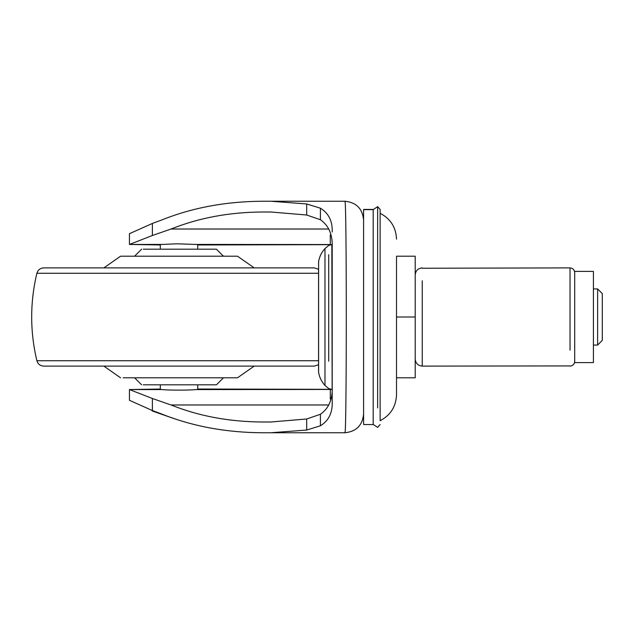 <?xml version="1.0" encoding="UTF-8"?>
<svg xmlns="http://www.w3.org/2000/svg" width="634" height="634" viewBox="0 0 634 634"><rect width="100%" height="100%" fill="white"/><g stroke="black" fill="none" stroke-linecap="round" stroke-linejoin="round"><path stroke-width="0.95" d="M143.244 384.814L216.44 384.814L223.461 377.801M123.115 377.801L173.779 377.801M172.123 377.801L237.496 377.801L254.194 366.111M103.857 267.889L120.555 256.199L237.496 256.199L254.194 267.889M174.437 256.199L175.539 256.199M143.308 249.186L216.44 249.186L223.461 256.199M176.823 384.814L197.737 384.814L197.737 389.506M176.093 249.186L197.737 249.186L197.737 244.494M318.569 360.73L36.883 360.73C37.929 364.082 40.204 365.873 43.706 366.111L314.353 366.111L318.569 364.701M36.883 360.73C29.956 331.574 29.956 302.426 36.883 273.27C37.929 269.918 40.204 268.119 43.706 267.889L314.353 267.889L318.569 269.299M62.568 267.889L165.577 267.889M593.416 345.062L597.624 345.062L597.624 288.938L593.416 288.938M602.3 340.339L597.624 345.062M602.3 340.22L602.3 293.613L597.624 288.938M602.3 293.661L602.3 317M574.705 317.555L574.705 317M396.512 256.199L415.215 256.199L415.215 317L396.512 317L396.512 256.199M377.65 407.931L377.65 206.621L380.123 209.474L380.123 420.714C390.552 415.238 396.012 406.624 396.512 394.855L396.512 317L396.512 377.801L415.215 377.801L415.215 317M574.705 271.4L574.705 362.6L593.416 362.6L593.416 271.4L574.705 271.4L593.416 271.4M363.591 424.526L373.196 424.574M363.591 423.821L363.591 209.482M373.196 423.821L373.196 209.426L363.591 209.426M160.315 389.482L162.463 389.585C168.612 390.314 189.407 390.314 195.589 389.585L197.737 389.482M197.737 244.518L177.044 243.797L160.315 244.518M332.145 389.45L331.844 244.859M328.713 361.198L328.713 254.725M331.844 244.573L328.713 245.437L324.98 248.568C321.589 252.261 319.465 256.58 318.609 261.533L318.569 264.013M318.609 372.095L318.609 261.533M318.569 369.63L318.569 268.451M377.65 427.371L373.196 424.455M363.591 209.632L373.196 209.632L377.65 206.636M380.123 294.128L380.123 260.875M396.512 317L396.512 260.875M363.591 317L363.591 414.018C362.513 425.351 356.284 431.596 344.896 432.745C346.75 438.799 346.75 195.209 344.896 201.255C356.245 202.373 362.482 208.618 363.591 219.982M331.566 244.74L330.298 244.676L330.298 234.945L330.916 234.984M330.916 399.016L330.298 399.055L330.298 389.324L331.566 389.26M160.315 244.954L129.447 244.447L162.463 244.415M129.447 244.447L129.447 233.692L152.374 223.453L152.374 235.499L129.582 244.415M129.447 389.553L129.447 400.308L152.374 410.547L152.374 398.501L129.447 389.553L160.315 389.046M344.896 432.745L270.821 432.76L306.69 430.042L320.416 425.786C328.666 420.778 332.588 412.837 332.2 401.98L332.2 247.387C332.747 234.794 328.816 225.577 320.416 219.736L306.69 215.005L270.821 212.002L262.88 212.002C229.627 212.136 199.013 217.811 171.037 229.025L152.374 235.499M152.374 223.453L161.63 220.014C192.474 207.651 226.219 201.39 262.88 201.24L344.896 201.255M332.2 232.02C332.596 221.163 328.666 213.23 320.416 208.214L306.69 203.958L270.821 201.24M270.821 432.76L262.88 432.76C226.219 432.61 192.474 426.349 161.63 413.986L152.374 410.547M306.69 430.042L306.69 418.995L270.821 421.998L262.88 421.998C229.627 421.864 199.013 416.189 171.037 404.975L152.374 398.501M197.737 244.97L330.298 244.676M197.737 389.03L330.298 389.324M306.69 418.995L320.416 414.264C328.808 408.439 332.739 399.23 332.2 386.613M330.298 234.945L330.908 234.945M330.908 399.055L330.298 399.055M153.523 410.943L152.136 410.943L152.136 410.46M36.883 273.27L318.569 273.27M570.029 365.921L422.236 366.111L422.236 280.791M570.029 350.174L570.029 267.889L422.236 268.245M574.705 272.565C574.42 269.735 572.859 268.182 570.029 267.889L570.029 268.008M324.98 363.433L324.98 385.432L328.713 388.563L331.844 389.427M324.98 367.403L324.98 248.56M324.98 270.021L324.98 272.802M195.589 244.415L332.097 244.55M332.097 389.45L195.589 389.585M306.69 215.005L306.69 203.958M320.416 219.736L320.416 208.214M320.416 425.786L320.416 414.264M328.792 229.025L171.037 229.025M171.037 404.975L328.792 404.975M162.463 389.585L129.582 389.585M134.598 377.801L141.612 384.814M120.555 377.801L103.857 366.111M134.598 256.199L141.612 249.186M422.236 366.111C417.988 365.675 415.642 363.337 415.215 359.09M422.236 267.889C417.988 268.325 415.642 270.663 415.215 274.91M570.029 366.111C572.859 365.818 574.42 364.265 574.705 361.435M318.569 369.987L318.609 372.467C319.465 377.42 321.589 381.739 324.98 385.44M380.123 424.526L377.65 427.379M380.123 213.286C390.552 218.762 396.012 227.376 396.512 239.145M160.315 244.494L160.315 249.186M160.315 384.814L160.315 389.506M174.413 418.741L152.136 410.943"/></g></svg>
